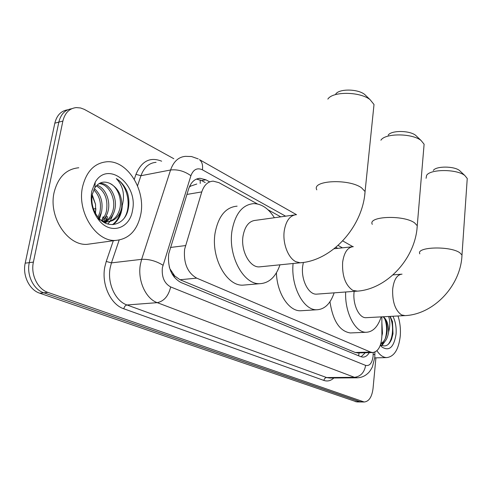 <?xml version="1.0" encoding="UTF-8"?>
<svg xmlns="http://www.w3.org/2000/svg" width="492" height="492" viewBox="0 0 492 492"><rect width="100%" height="100%" fill="white"/><g stroke="black" fill="none" stroke-linecap="round" stroke-linejoin="round"><path stroke-width="0.74" d="M257.5 203.983L218.885 182.637L213.153 181.136C207.858 181.511 204.063 185.103 201.769 191.917L184.605 249.296C183.467 263.171 187.501 272.783 196.714 278.14L370.568 352.075L372.653 352.543C378.342 351.657 381.423 345.974 381.897 335.495L381.86 316.842M169.26 266.812L170.73 271.233M171.886 273.644L174.709 275.957L170.33 269.382M196.788 184.033L190.675 186.093L189.285 187.095M174.709 275.957L180.023 279.733L355.267 352.493L357.942 352.936M337.752 248.343L335.895 247.316M280.778 216.849L268.017 209.795M357.081 401.927L360.507 401.964L43.813 292.802C33.542 289.585 26.42 275.028 29.28 262.642L58.837 122.108C60.811 114.181 65.11 109.716 71.74 108.726C65.11 109.716 60.811 114.181 58.837 122.108L29.28 262.642C26.42 275.028 33.542 289.585 43.813 292.802L360.759 401.964M356.823 401.921L39.723 293.189C29.446 289.991 22.337 275.502 25.203 263.159L54.827 123.16C56.801 115.263 61.1 110.817 67.724 109.814M209.512 181.782L205.884 179.795L200.035 178.295C194.74 178.676 190.939 182.218 188.633 188.916L168.695 253.872C167.514 267.673 171.585 277.217 180.908 282.494L360.784 356.675L362.838 357.118C365.347 357.112 367.499 355.618 369.295 352.635M106.555 218.393L105.749 221.068M105.386 222.052L105.03 222.931M375.919 357.844L373.034 388.557C371.909 397.007 368.969 401.484 364.209 402.001L47.939 292.408C37.669 289.173 30.541 274.554 33.395 262.113L62.884 121.05C64.926 112.871 69.378 108.381 76.242 107.588L80.583 107.976L84.292 109.353L173.811 158.719M102.957 216.947L102.441 219.235M365.285 352.739L361.073 356.786M196.462 179.082L201.579 180.564L205.213 182.544M140.786 214.309C137.311 230.484 128.898 239.186 115.534 240.434C95.977 241.849 76.838 211.935 82.527 186.948C86.371 171.327 94.532 162.926 107.016 161.751C127.496 160.269 145.804 189.918 140.786 214.309M92.459 243.608L87.066 244.352C67.41 245.809 48.321 216.794 54.108 192.446C58.007 177.218 66.229 168.99 78.775 167.76M127.416 192.624C124.956 186.259 121.241 181.585 116.278 178.608C123.412 186.154 125.239 195.687 121.758 207.206C122.262 195.785 118.215 187.821 109.611 183.301C103.738 180.792 98.837 182.268 94.913 187.729L92.287 194.377C90.909 202.925 92.926 210.65 98.338 217.556C108.412 230.028 124.98 224.727 128.055 209.715C129.353 204.082 129.138 198.387 127.416 192.624M91.746 191.277L95.208 182.169C107.957 160.054 138.436 184.598 132.502 210.416C129.906 228.35 111.081 234.979 99.384 220.773C92.57 212.243 90.024 202.415 91.746 191.277M104.864 221.578C109.04 219.161 111.77 215.33 113.068 210.084C116.217 198.159 108.351 183.688 98.954 183.676M105.743 221.708C110.319 219.42 113.32 215.453 114.734 209.807C117.982 197.581 109.611 182.796 100.067 183.35L99.224 183.516M101.266 220.453C103.849 217.95 105.577 214.863 106.45 211.185C108.215 199.34 104.839 190.908 96.321 185.896M102.182 220.834C105.153 218.282 107.127 214.973 108.099 210.914C110.768 200.49 105.227 187.71 96.998 185.201M98.037 217.193L99.913 212.273C101.58 203.153 99.532 195.662 93.769 189.795M98.468 218.835L101.536 212.003C103.252 202.175 100.86 194.383 94.372 188.62M92.09 195.472L95.534 204.26L92.219 194.715M97.115 217.79C100.417 220.521 103.917 221.855 107.613 221.787L105.921 222.052C112.852 221.394 117.471 217.04 119.771 208.971C122.311 198.879 117.36 186.437 109.611 183.301M107.613 221.787C114.544 221.136 119.162 216.769 121.462 208.688L121.758 207.206M103.634 222.156L104.064 221.972M103.972 222.359L104.931 222.04L104.636 222.728M95.534 204.26L95.577 213.208M113.252 224.598C118.812 220.127 121.807 213.891 122.244 205.884M99.538 218.878L101.235 213.147M104.138 221.431L107.643 212.526M107.785 224.026L109.974 221.492M110.214 221.16L114.138 211.874M112.527 224.647C116.709 221.357 119.433 216.874 120.706 211.197M124.396 217.882C131.991 206.142 127.41 184.955 116.278 178.608M397.997 315.981C400.058 322.371 400.808 329.105 400.248 336.184C398.631 349.591 394.104 356.731 386.669 357.598C383.114 357.45 379.873 355.156 376.952 350.734M380.531 344.658C385.082 347.42 388.772 345.612 391.589 339.222L392.997 333.761L392.481 321.596L390.187 316.399M388.618 316.479C390.205 321.042 390.193 326.221 388.582 332.008C388.655 324.904 386.921 319.818 383.385 316.762M392.905 316.251C395.494 321.473 396.546 327.457 396.06 334.216C393.889 347.364 389.16 351.608 381.872 346.958L380.341 345.193M381.89 335.968L382.475 333.336L381.872 322.451M380.913 343.379C382.967 342.475 384.627 340.421 385.894 337.223L386.94 333.152C387.641 327.93 387.099 323.428 385.322 319.634L383.2 316.768M380.814 343.73C384.67 343.016 387.21 339.468 388.434 333.09L388.582 332.008M382.007 345.532L384.842 341.528M381.521 345.298L383.446 342.758M385.242 338.736C387.253 331.682 387.038 324.898 384.603 318.386M388.077 344.486C393.538 338.324 393.858 323.656 389.781 316.418M373.594 108.597L374.012 104.501L370.058 99.63C359.953 91.487 332.58 91.241 327.856 99.113M294.302 214.979L255.723 220.318C249.075 220.914 244.838 226.191 243.011 236.148C240.625 250.625 249.647 267.439 259.167 266.898L261.043 266.707M259.173 266.898L302.143 262.593M279.985 264.819C275.821 276.904 269.062 283.195 259.714 283.7C243.472 284.653 227.808 255.643 232.027 230.631C235.256 213.614 242.513 204.604 253.792 203.614C261.738 203.823 268.601 208.534 274.382 217.735M245.871 284.893L242.894 285.151C226.511 286.116 210.804 257.55 215.115 232.876C218.405 216.08 225.742 207.175 237.119 206.16M335.728 94.064C339.093 88.628 357.641 88.788 364.584 94.384L364.966 94.679M423.852 147.268L424.11 144.224L421.041 140.454C412.093 133.148 385.002 133.08 380.919 140.214M303.373 262.427L302.697 266.141C300.821 279.45 308.349 294.573 316.381 294.161L317.611 294.068M334.136 292.851C330.433 303.748 324.64 309.388 316.762 309.769C303.521 310.415 290.698 286.129 293.091 263.509M302.365 310.661L300.421 310.778C288.73 311.159 276.922 293.029 276.424 272.802M388.163 135.183C391.085 130.245 409.467 130.288 415.623 135.312L415.918 135.54M467.092 180.785L467.246 178.485L464.829 175.515C456.871 168.94 430.162 168.94 426.601 175.386L426.078 178.307M354.154 291.369L354.086 291.965C352.598 304.277 358.982 318.023 365.851 317.697L366.675 317.654M381.171 316.879C377.887 326.842 372.874 331.971 366.134 332.278C355.261 332.703 344.634 312.365 345.673 291.996M351.602 332.893L350.304 332.949C339.646 331.257 332.869 320.846 329.966 301.713M433.329 170.453C435.881 165.988 454.024 165.976 459.497 170.503L459.731 170.681M170.404 247.464L185.453 245.588M174.432 275.846L174.186 277.174M359.246 352.905L360.501 352.869M200.023 178.295L197.151 178.817M200.226 179.918L200.226 183.424M190.675 186.093L189.937 185.668M359.086 352.905L358.594 355.771M180.023 279.733L196.714 278.14M186.917 194.432L201.769 191.917M355.267 352.493L370.568 352.075M95.965 208.356L93.517 209.088M95.952 209.709L94.974 212.464M355.329 401.638L362.721 401.718M39.723 293.189L47.939 292.408M25.203 263.159L33.395 262.113M54.827 123.16L62.884 121.05M285.612 216.179L202.409 169.814C197.187 167.458 193.356 169.426 190.908 175.718L162.372 267.703C161.554 277.002 164.316 283.417 170.669 286.934L365.636 365.402C369.572 366.233 372.057 363.207 373.09 356.319L373.188 352.53M357.561 377.801L354.443 377.309L157.237 302.654C145.663 298.712 137.36 280.163 140.405 264.339L141.635 259.339L111.45 262.876L110.19 267.753C107.072 283.158 115.356 301.166 127.004 304.978L326.627 377.548L329.708 378.034M333.871 377.997C330.79 380.814 327.475 381.626 323.927 380.445L123.793 308.773C124.335 306.577 125.405 305.317 127.004 304.978L157.237 302.654C164.033 301.239 168.51 296 170.669 286.934M374.904 354.707L373.188 354.265M123.793 308.773C110.657 304.56 101.266 284.278 104.814 266.935L106.241 261.449L113.314 240.736M134.285 179.291L135.976 174.328C141.598 161.038 150.152 156.653 161.647 161.192M162.963 265.206C156.038 260.963 148.928 259.007 141.635 259.339L170.57 169.992L140.946 175.724L137.532 185.81M190.908 175.718C184.463 171.13 177.686 169.217 170.57 169.992C173.627 161.431 178.608 156.886 185.509 156.351L191.517 156.536L198.233 158.916M156.075 162.317C149.107 162.895 144.064 167.36 140.946 175.724L135.976 174.328M119.162 240.084L111.45 262.876L106.241 261.449M365.636 365.402C364.32 372.573 360.587 376.54 354.443 377.309L326.627 377.548C325.163 377.733 324.265 378.699 323.927 380.445M342.432 247.839L338.09 245.416M202.409 169.814C203.036 165.134 202.046 161.733 199.445 159.617L296.467 214.666M201.579 180.564L205.884 179.795M106.506 216.369L106.395 216.954M105.46 220.49L105.14 221.431M103.461 216.861L103.142 218.368M102.557 220.514L102.428 220.926M107.576 216.542L106.592 220.49M106.063 222.027L105.595 223.202M296.559 214.666C290.071 215.225 285.963 220.644 284.235 230.926C282.463 243.276 288.171 258.134 295.901 261.701L300.212 262.802C331.891 260.686 362.752 226.886 365.076 191.536L364.726 194.937M316.799 189.844C311.295 180.398 348.613 178.412 361.491 187.76L365.076 191.536L374.012 104.501M353.354 246.658C347.653 247.187 344.08 252.39 342.635 262.273C342.02 275.883 345.402 285.249 352.782 290.36L357.364 291.129M372.29 224.346C367.481 216.228 403.415 214.703 414.485 222.796L417.247 225.705L417.031 228.214M402.044 274.142C397.007 274.647 393.883 279.64 392.678 289.13C392.253 301.842 395.23 310.452 401.607 314.96L405.057 315.6M419.842 253.866C415.599 246.818 450.217 245.699 459.817 252.765L461.988 255.053L461.859 256.941M357.395 352.955L372.653 352.543M329.849 378.028L356.909 377.813C361.067 377.727 364.677 376.275 367.739 373.453C369.148 372.358 370.697 370.15 372.407 366.835L374.781 357.438L374.904 352.1M364.209 402.001L360.507 401.964M352.881 246.67L342.715 240.908M115.534 240.434L87.066 244.352M94.913 187.729L95.208 182.169M98.338 217.556L99.384 220.773M386.669 357.598L374.855 357.868M380.421 344.978L381.872 346.958M259.714 283.7L242.894 285.151M364.584 94.384L370.058 99.63M316.381 294.161L356.116 291.221C386.361 289.899 415.599 258.737 417.247 225.705L424.11 144.224M316.762 309.769L300.421 310.778M334.142 248.737L351.86 246.818M415.623 135.312L421.041 140.454M365.851 317.697L404.233 315.649C433.132 314.917 460.863 286.043 461.988 255.053L467.246 178.485M366.134 332.278L350.304 332.949M393.034 274.899L401.029 274.228M459.497 170.503L464.829 175.515"/></g></svg>
